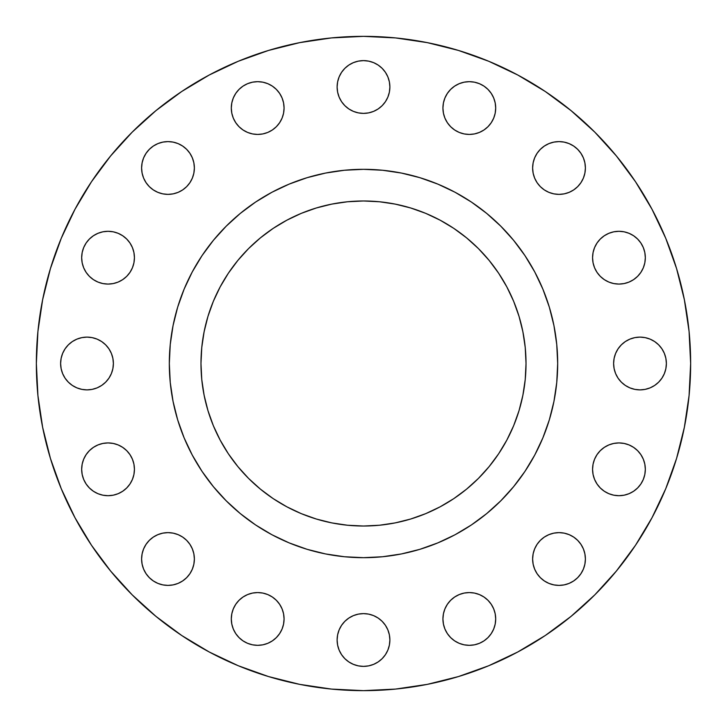 <?xml version="1.0" encoding="UTF-8"?>
<svg xmlns="http://www.w3.org/2000/svg" width="727" height="727" viewBox="0 0 727 727"><rect width="100%" height="100%" fill="white"/><g stroke="black" fill="none" stroke-linecap="round" stroke-linejoin="round"><path stroke-width="1.09" d="M194.373 167.992A26.381 26.381 0 0 1 167.992 194.373A26.381 26.381 0 0 1 141.601 167.992L142.11 173.135L143.61 178.088L146.054 182.65L149.335 186.648L153.333 189.929L157.895 192.364L162.839 193.864L167.992 194.373L173.135 193.864L178.088 192.364L182.65 189.929L186.648 186.648L189.929 182.65L192.364 178.088L193.864 173.135L194.373 167.992L193.864 162.839L192.364 157.895L189.929 153.333L186.648 149.335L182.65 146.054L178.088 143.61L173.135 142.11L167.992 141.601L162.839 142.11L157.895 143.61L153.333 146.054L149.335 149.335L146.054 153.333L143.61 157.895L142.11 162.839L141.601 167.992A26.381 26.381 0 0 1 167.992 141.601A26.381 26.381 0 0 1 194.373 167.992M283.566 102.907L284.075 108.05A26.381 26.381 0 0 1 257.694 134.431A26.381 26.381 0 0 1 231.304 108.05L231.813 113.203L233.312 118.147L235.757 122.709L239.038 126.707L243.036 129.988L247.598 132.423L252.542 133.932L257.694 134.431L262.838 133.932L267.79 132.423L272.343 129.988L276.342 126.707L279.622 122.709L282.067 118.147L283.566 113.203L284.075 108.05L283.566 102.907L282.067 97.954L279.622 93.392L276.342 89.394L272.343 86.113L267.79 83.678L262.838 82.178L257.694 81.669L252.542 82.178L247.598 83.678L243.036 86.113L239.038 89.394L235.757 93.392L233.312 97.954L231.813 102.907L231.304 108.05L231.813 102.907M389.881 87.004A26.381 26.381 0 0 1 363.5 113.385A26.381 26.381 0 0 1 337.119 87.004L337.628 92.156L339.127 97.1L341.563 101.662L344.843 105.66L348.842 108.941L353.404 111.376L358.356 112.885L363.5 113.385L368.644 112.885L373.596 111.376L378.158 108.941L382.157 105.66L385.437 101.662L387.873 97.1L389.372 92.156L389.881 87.004L389.372 81.86L387.873 76.908L385.437 72.346L382.157 68.347L378.158 65.066L373.596 62.631L368.644 61.132L363.5 60.623L358.356 61.132L353.404 62.631L348.842 65.066L344.843 68.347L341.563 72.346L339.127 76.908L337.628 81.86L337.119 87.004A26.381 26.381 0 0 1 363.5 60.623A26.381 26.381 0 0 1 389.881 87.004M495.187 102.907L495.696 108.05A26.381 26.381 0 0 1 469.306 134.431A26.381 26.381 0 0 1 442.925 108.05L443.434 113.203L444.933 118.147L447.378 122.709L450.658 126.707L454.657 129.988L459.21 132.423L464.162 133.932L469.306 134.431L474.458 133.932L479.402 132.423L483.964 129.988L487.962 126.707L491.243 122.709L493.688 118.147L495.187 113.203L495.696 108.05L495.187 102.907L493.688 97.954L491.243 93.392L487.962 89.394L483.964 86.113L479.402 83.678L474.458 82.178L469.306 81.669L464.162 82.178L459.21 83.678L454.657 86.113L450.658 89.394L447.378 93.392L444.933 97.954L443.434 102.907L442.925 108.05L443.434 102.907M532.627 167.992A26.381 26.381 0 0 1 559.008 141.601A26.381 26.381 0 0 1 585.399 167.992A26.381 26.381 0 0 1 559.008 194.373A26.381 26.381 0 0 1 532.627 167.992L533.136 173.135L534.636 178.088L537.071 182.65L540.352 186.648L544.35 189.929L548.912 192.364L553.865 193.864L559.008 194.373L564.161 193.864L569.105 192.364L573.667 189.929L577.665 186.648L580.946 182.65L583.39 178.088L584.89 173.135L585.399 167.992L584.89 162.839L583.39 157.895L580.946 153.333L577.665 149.335L573.667 146.054L569.105 143.61L564.161 142.11L559.008 141.601L553.865 142.11L548.912 143.61L544.35 146.054L540.352 149.335L537.071 153.333L534.636 157.895L533.136 162.839L532.627 167.992L533.136 162.839M645.331 257.694A26.381 26.381 0 0 1 618.95 284.075A26.381 26.381 0 0 1 592.569 257.694L593.068 262.838L594.577 267.79L597.012 272.343L600.293 276.342L604.291 279.622L608.853 282.067L613.797 283.566L618.95 284.075L624.093 283.566L629.046 282.067L633.608 279.622L637.606 276.342L640.887 272.343L643.322 267.79L644.822 262.838L645.331 257.694L644.822 252.542L643.322 247.598L640.887 243.036L637.606 239.038L633.608 235.757L629.046 233.312L624.093 231.813L618.95 231.304L613.797 231.813L608.853 233.312L604.291 235.757L600.293 239.038L597.012 243.036L594.577 247.598L593.068 252.542L592.569 257.694A26.381 26.381 0 0 1 618.95 231.304A26.381 26.381 0 0 1 645.331 257.694L644.822 262.838M666.377 363.5A26.381 26.381 0 0 1 639.996 389.881A26.381 26.381 0 0 1 613.615 363.5L614.115 368.644L615.624 373.596L618.059 378.158L621.34 382.157L625.338 385.437L629.9 387.873L634.844 389.372L639.996 389.881L645.14 389.372L650.092 387.873L654.654 385.437L658.653 382.157L661.933 378.158L664.369 373.596L665.868 368.644L666.377 363.5L665.868 358.356L664.369 353.404L661.933 348.842L658.653 344.843L654.654 341.563L650.092 339.127L645.14 337.628L639.996 337.119L634.844 337.628L629.9 339.127L625.338 341.563L621.34 344.843L618.059 348.842L615.624 353.404L614.115 358.356L613.615 363.5A26.381 26.381 0 0 1 639.996 337.119A26.381 26.381 0 0 1 666.377 363.5M644.822 464.162L645.331 469.306A26.381 26.381 0 0 1 618.95 495.696A26.381 26.381 0 0 1 592.569 469.306L593.068 474.458L594.577 479.402L597.012 483.964L600.293 487.962L604.291 491.243L608.853 493.688L613.797 495.187L618.95 495.696L624.093 495.187L629.046 493.688L633.608 491.243L637.606 487.962L640.887 483.964L643.322 479.402L644.822 474.458L645.331 469.306L644.822 464.162L643.322 459.21L640.887 454.657L637.606 450.658L633.608 447.378L629.046 444.933L624.093 443.434L618.95 442.925L613.797 443.434L608.853 444.933L604.291 447.378L600.293 450.658L597.012 454.657L594.577 459.21L593.068 464.162L592.569 469.306L593.068 464.162L594.577 459.21M532.627 559.008A26.381 26.381 0 0 1 559.008 532.627A26.381 26.381 0 0 1 585.399 559.008A26.381 26.381 0 0 1 559.008 585.399A26.381 26.381 0 0 1 532.627 559.008L533.136 564.161L534.636 569.105L537.071 573.667L540.352 577.665L544.35 580.946L548.912 583.39L553.865 584.89L559.008 585.399L564.161 584.89L569.105 583.39L573.667 580.946L577.665 577.665L580.946 573.667L583.39 569.105L584.89 564.161L585.399 559.008L584.89 553.865L583.39 548.912L580.946 544.35L577.665 540.352L573.667 537.071L569.105 534.636L564.161 533.136L559.008 532.627L553.865 533.136L548.912 534.636L544.35 537.071L540.352 540.352L537.071 544.35L534.636 548.912L533.136 553.865L532.627 559.008L533.136 553.865M495.187 613.797L495.696 618.95A26.381 26.381 0 0 1 469.306 645.331A26.381 26.381 0 0 1 442.925 618.95L443.434 624.093L444.933 629.046L447.378 633.608L450.658 637.606L454.657 640.887L459.21 643.322L464.162 644.822L469.306 645.331L474.458 644.822L479.402 643.322L483.964 640.887L487.962 637.606L491.243 633.608L493.688 629.046L495.187 624.093L495.696 618.95L495.187 613.797L493.688 608.853L491.243 604.291L487.962 600.293L483.964 597.012L479.402 594.577L474.458 593.068L469.306 592.569L464.162 593.068L459.21 594.577L454.657 597.012L450.658 600.293L447.378 604.291L444.933 608.853L443.434 613.797L442.925 618.95L443.434 613.797M389.881 639.996A26.381 26.381 0 0 1 363.5 666.377A26.381 26.381 0 0 1 337.119 639.996L337.628 645.14L339.127 650.092L341.563 654.654L344.843 658.653L348.842 661.933L353.404 664.369L358.356 665.868L363.5 666.377L368.644 665.868L373.596 664.369L378.158 661.933L382.157 658.653L385.437 654.654L387.873 650.092L389.372 645.14L389.881 639.996L389.372 634.844L387.873 629.9L385.437 625.338L382.157 621.34L378.158 618.059L373.596 615.624L368.644 614.115L363.5 613.615L358.356 614.115L353.404 615.624L348.842 618.059L344.843 621.34L341.563 625.338L339.127 629.9L337.628 634.844L337.119 639.996A26.381 26.381 0 0 1 363.5 613.615A26.381 26.381 0 0 1 389.881 639.996M283.566 613.797L284.075 618.95A26.381 26.381 0 0 1 257.694 645.331A26.381 26.381 0 0 1 231.304 618.95L231.813 624.093L233.312 629.046L235.757 633.608L239.038 637.606L243.036 640.887L247.598 643.322L252.542 644.822L257.694 645.331L262.838 644.822L267.79 643.322L272.343 640.887L276.342 637.606L279.622 633.608L282.067 629.046L283.566 624.093L284.075 618.95L283.566 613.797L282.067 608.853L279.622 604.291L276.342 600.293L272.343 597.012L267.79 594.577L262.838 593.068L257.694 592.569L252.542 593.068L247.598 594.577L243.036 597.012L239.038 600.293L235.757 604.291L233.312 608.853L231.813 613.797L231.304 618.95L231.813 613.797M194.373 559.008A26.381 26.381 0 0 1 167.992 585.399A26.381 26.381 0 0 1 141.601 559.008L142.11 564.161L143.61 569.105L146.054 573.667L149.335 577.665L153.333 580.946L157.895 583.39L162.839 584.89L167.992 585.399L173.135 584.89L178.088 583.39L182.65 580.946L186.648 577.665L189.929 573.667L192.364 569.105L193.864 564.161L194.373 559.008L193.864 553.865L192.364 548.912L189.929 544.35L186.648 540.352L182.65 537.071L178.088 534.636L173.135 533.136L167.992 532.627L162.839 533.136L157.895 534.636L153.333 537.071L149.335 540.352L146.054 544.35L143.61 548.912L142.11 553.865L141.601 559.008A26.381 26.381 0 0 1 167.992 532.627A26.381 26.381 0 0 1 194.373 559.008M132.423 459.21L133.932 464.162L134.431 469.306A26.381 26.381 0 0 1 108.05 495.696A26.381 26.381 0 0 1 81.669 469.306L82.178 474.458L83.678 479.402L86.113 483.964L89.394 487.962L93.392 491.243L97.954 493.688L102.907 495.187L108.05 495.696L113.203 495.187L118.147 493.688L122.709 491.243L126.707 487.962L129.988 483.964L132.423 479.402L133.932 474.458L134.431 469.306L133.932 464.162L132.423 459.21L129.988 454.657L126.707 450.658L122.709 447.378L118.147 444.933L113.203 443.434L108.05 442.925L102.907 443.434L97.954 444.933L93.392 447.378L89.394 450.658L86.113 454.657L83.678 459.21L82.178 464.162L81.669 469.306L82.178 464.162M134.431 257.694A26.381 26.381 0 0 1 108.05 284.075A26.381 26.381 0 0 1 81.669 257.694L82.178 262.838L83.678 267.79L86.113 272.343L89.394 276.342L93.392 279.622L97.954 282.067L102.907 283.566L108.05 284.075L113.203 283.566L118.147 282.067L122.709 279.622L126.707 276.342L129.988 272.343L132.423 267.79L133.932 262.838L134.431 257.694L133.932 252.542L132.423 247.598L129.988 243.036L126.707 239.038L122.709 235.757L118.147 233.312L113.203 231.813L108.05 231.304L102.907 231.813L97.954 233.312L93.392 235.757L89.394 239.038L86.113 243.036L83.678 247.598L82.178 252.542L81.669 257.694A26.381 26.381 0 0 1 108.05 231.304A26.381 26.381 0 0 1 134.431 257.694L133.932 262.838L132.423 267.79L129.988 272.343M60.623 363.5A26.381 26.381 0 0 1 87.004 337.119A26.381 26.381 0 0 1 113.385 363.5A26.381 26.381 0 0 1 87.004 389.881A26.381 26.381 0 0 1 60.623 363.5L61.132 368.644L62.631 373.596L65.066 378.158L68.347 382.157L72.346 385.437L76.908 387.873L81.86 389.372L87.004 389.881L92.156 389.372L97.1 387.873L101.662 385.437L105.66 382.157L108.941 378.158L111.376 373.596L112.885 368.644L113.385 363.5L112.885 358.356L111.376 353.404L108.941 348.842L105.66 344.843L101.662 341.563L97.1 339.127L92.156 337.628L87.004 337.119L81.86 337.628L76.908 339.127L72.346 341.563L68.347 344.843L65.066 348.842L62.631 353.404L61.132 358.356L60.623 363.5L61.132 358.356L62.631 353.404M169.318 363.373A194.182 194.182 0 0 0 169.318 363.5L169.318 363.5A194.182 194.182 0 0 1 363.5 169.318A194.182 194.182 0 0 1 557.682 363.5L557.682 363.5A194.182 194.182 0 0 0 557.682 363.373M36.35 363.5A327.15 327.15 0 0 1 363.5 36.35A327.15 327.15 0 0 1 690.65 363.5L689.078 395.57L684.361 427.322L676.564 458.464L665.75 488.698L652.019 517.715L635.516 545.259L616.387 571.04L594.831 594.831L571.04 616.387L545.259 635.516L517.715 652.019L488.698 665.75L458.464 676.564L427.322 684.361L395.57 689.078L363.5 690.65L331.43 689.078L299.678 684.361L268.536 676.564L238.302 665.75L209.285 652.019L181.741 635.516L155.96 616.387L132.169 594.831L110.613 571.04L91.484 545.259L74.981 517.715L61.25 488.698L50.436 458.464L42.639 427.322L37.922 395.57L36.35 363.5L37.922 331.43L42.639 299.678L50.436 268.536L61.25 238.302L74.981 209.285L91.484 181.741L110.613 155.96L132.169 132.169L155.96 110.613L181.741 91.484L209.285 74.981L238.302 61.25L268.536 50.436L299.678 42.639L331.43 37.922L363.5 36.35L395.57 37.922L427.322 42.639L458.464 50.436L488.698 61.25L517.715 74.981L545.259 91.484L571.04 110.613L594.831 132.169L616.387 155.96L635.516 181.741L652.019 209.285L665.75 238.302L676.564 268.536L684.361 299.678L689.078 331.43L690.65 363.5A327.15 327.15 0 0 1 363.5 690.65A327.15 327.15 0 0 1 36.35 363.5M534.754 271.962A194.182 194.182 0 0 0 534.736 271.925L542.896 289.192L549.321 307.13L553.947 325.614L556.746 344.471L557.682 363.5L556.746 382.529L553.947 401.386L549.321 419.87L542.896 437.808L534.754 455.038L524.958 471.378L513.598 486.69L500.803 500.803L486.69 513.598L471.378 524.958L455.038 534.754L437.808 542.896L419.87 549.321L401.386 553.947L382.529 556.746L363.5 557.682L344.471 556.746L325.614 553.947L307.13 549.321L289.192 542.896L271.962 534.754L255.622 524.958L240.31 513.598L226.197 500.803L213.402 486.69L202.042 471.378L192.246 455.038L184.104 437.808L177.679 419.87L173.053 401.386L170.254 382.529L169.318 363.5L170.254 344.471L173.053 325.614L177.679 307.13L184.104 289.192L192.246 271.962A194.182 194.182 0 0 0 192.246 271.962L202.042 255.622L213.402 240.31L226.197 226.197L240.31 213.402L255.622 202.042L271.962 192.246A194.182 194.182 0 0 0 271.925 192.264L289.192 184.104L307.13 177.679L325.614 173.053L344.471 170.254L363.5 169.318L382.529 170.254L401.386 173.053L419.87 177.679L437.808 184.104L455.038 192.246A194.182 194.182 0 0 0 455.038 192.246L471.378 202.042L486.69 213.402L500.803 226.197L513.598 240.31L524.958 255.622L534.754 271.962M525.03 255.731A194.182 194.182 0 0 0 471.269 201.97M255.731 201.97A194.182 194.182 0 0 0 201.97 255.731M526.021 363.5A162.521 162.521 0 0 1 363.5 526.021A162.521 162.521 0 0 1 200.979 363.5A162.521 162.521 0 0 1 363.5 200.979A162.521 162.521 0 0 1 526.021 363.5L525.239 347.57L522.895 331.794L519.023 316.327L513.653 301.305L506.828 286.892L498.631 273.207L489.126 260.402L478.421 248.579L466.598 237.874L453.793 228.369L440.108 220.172L425.695 213.347L410.673 207.977L395.206 204.105L379.43 201.761L363.5 200.979L347.57 201.761L331.794 204.105L316.327 207.977L301.305 213.347L286.892 220.172L273.207 228.369L260.402 237.874L248.579 248.579L237.874 260.402L228.369 273.207L220.172 286.892L213.347 301.305L207.977 316.327L204.105 331.794L201.761 347.57L200.979 363.5L201.761 379.43L204.105 395.206L207.977 410.673L213.347 425.695L220.172 440.108L228.369 453.793L237.874 466.598L248.579 478.421L260.402 489.126L273.207 498.631L286.892 506.828L301.305 513.653L316.327 519.023L331.794 522.895L347.57 525.239L363.5 526.021L379.43 525.239L395.206 522.895L410.673 519.023L425.695 513.653L440.108 506.828L453.793 498.631L466.598 489.126L478.421 478.421L489.126 466.598L498.631 453.793L506.828 440.108L513.653 425.695L519.023 410.673L522.895 395.206L525.239 379.43L526.021 363.5M557.682 363.627A194.182 194.182 0 0 0 557.682 363.5A194.182 194.182 0 0 1 363.5 557.682A194.182 194.182 0 0 1 169.318 363.5A194.182 194.182 0 0 0 169.318 363.627M201.97 471.269A194.182 194.182 0 0 0 255.731 525.03M471.269 525.03A194.182 194.182 0 0 0 525.03 471.269M50.436 458.464L61.25 488.698M676.564 268.536L665.75 238.302M162.839 142.11L167.992 141.601L173.135 142.11M192.364 157.895L193.864 162.839M173.135 193.864L167.992 194.373L162.839 193.864M142.11 173.135L141.601 167.992M239.038 89.394L243.036 86.113M257.694 81.669L262.838 82.178L267.79 83.678L272.343 86.113L276.342 89.394M231.813 113.203L231.304 108.05A26.381 26.381 0 0 1 257.694 81.669A26.381 26.381 0 0 1 284.075 108.05L283.566 113.203M279.622 122.709L276.342 126.707L272.343 129.988L267.79 132.423L262.838 133.932L257.694 134.431M252.542 133.932L247.598 132.423M344.843 68.347L348.842 65.066M353.404 62.631L358.356 61.132M368.644 61.132L373.596 62.631M385.437 101.662L382.157 105.66L378.158 108.941M358.356 112.885L353.404 111.376M447.378 93.392L450.658 89.394M454.657 86.113L459.21 83.678L464.162 82.178L469.306 81.669M474.458 82.178L479.402 83.678M443.434 113.203L442.925 108.05A26.381 26.381 0 0 1 469.306 81.669A26.381 26.381 0 0 1 495.696 108.05L495.187 113.203M491.243 122.709L487.962 126.707M469.306 134.431L464.162 133.932L459.21 132.423L454.657 129.988M553.865 142.11L559.008 141.601L564.161 142.11M585.399 167.992L584.89 173.135M564.161 193.864L559.008 194.373L553.865 193.864M593.068 252.542L594.577 247.598M613.797 231.813L618.95 231.304L624.093 231.813M637.606 239.038L640.887 243.036M624.093 283.566L618.95 284.075L613.797 283.566L608.853 282.067M604.291 279.622L600.293 276.342M597.012 272.343L594.577 267.79L593.068 262.838L592.569 257.694M614.115 358.356L615.624 353.404M658.653 344.843L661.933 348.842M665.868 368.644L664.369 373.596M621.34 382.157L618.059 378.158M614.115 368.644L613.615 363.5M613.797 443.434L618.95 442.925L624.093 443.434M633.608 447.378L637.606 450.658M624.093 495.187L618.95 495.696L613.797 495.187M553.865 533.136L559.008 532.627L564.161 533.136M585.399 559.008L584.89 564.161M564.161 584.89L559.008 585.399L553.865 584.89M447.378 604.291L450.658 600.293L454.657 597.012L459.21 594.577L464.162 593.068L469.306 592.569M474.458 593.068L479.402 594.577M443.434 624.093L442.925 618.95A26.381 26.381 0 0 1 469.306 592.569A26.381 26.381 0 0 1 495.696 618.95L495.187 624.093M491.243 633.608L487.962 637.606L483.964 640.887M469.306 645.331L464.162 644.822L459.21 643.322L454.657 640.887M344.843 621.34L348.842 618.059M368.644 614.115L373.596 615.624M382.157 658.653L378.158 661.933M358.356 665.868L353.404 664.369M257.694 592.569L262.838 593.068L267.79 594.577L272.343 597.012M231.813 624.093L231.304 618.95A26.381 26.381 0 0 1 257.694 592.569A26.381 26.381 0 0 1 284.075 618.95L283.566 624.093M279.622 633.608L276.342 637.606L272.343 640.887L267.79 643.322L262.838 644.822L257.694 645.331M252.542 644.822L247.598 643.322M162.839 533.136L167.992 532.627L173.135 533.136M173.135 584.89L167.992 585.399L162.839 584.89M142.11 564.161L141.601 559.008M102.907 443.434L108.05 442.925L113.203 443.434M122.709 447.378L126.707 450.658M133.932 474.458L132.423 479.402M122.709 491.243L118.147 493.688M113.203 495.187L108.05 495.696L102.907 495.187M89.394 487.962L86.113 483.964M102.907 231.813L108.05 231.304L113.203 231.813M122.709 235.757L126.707 239.038M113.203 283.566L108.05 284.075L102.907 283.566M93.392 279.622L89.394 276.342M82.178 262.838L81.669 257.694M105.66 344.843L108.941 348.842M112.885 368.644L111.376 373.596M68.347 382.157L65.066 378.158M523.631 391.253L522.349 397.842M513.653 425.695L506.828 440.108M440.108 506.828L425.695 513.653M397.842 522.349L391.253 523.631M335.747 523.631L329.158 522.349M220.172 440.108L213.347 425.695M204.65 397.842L203.369 391.253M203.369 335.747L204.65 329.158M286.892 220.172L301.305 213.347M329.158 204.65L335.747 203.369M391.253 203.369L397.842 204.65M506.828 286.892L513.653 301.305M522.349 329.158L523.631 335.747M81.669 469.306A26.381 26.381 0 0 1 108.05 442.925A26.381 26.381 0 0 1 134.431 469.306M592.569 469.306A26.381 26.381 0 0 1 618.95 442.925A26.381 26.381 0 0 1 645.331 469.306"/></g></svg>
